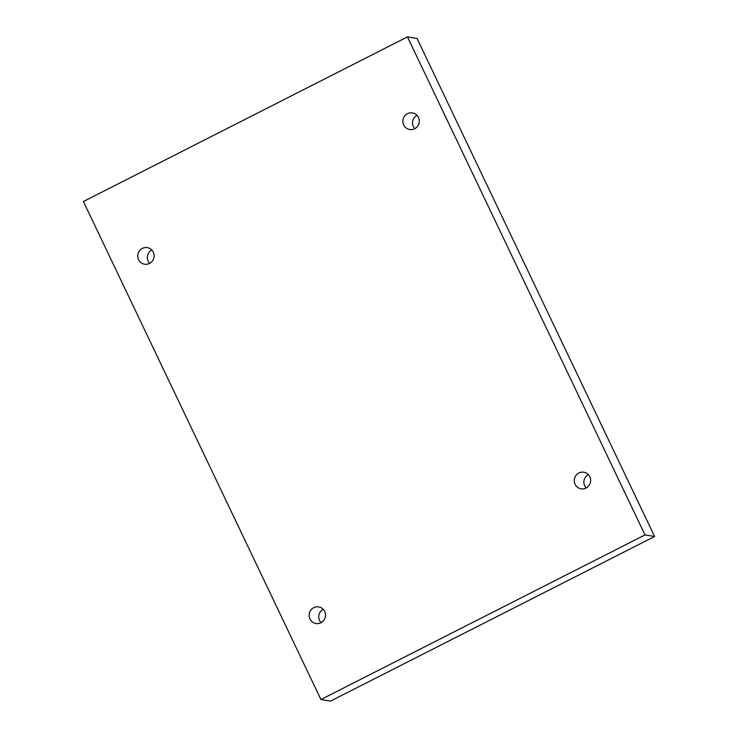 <?xml version="1.0" encoding="UTF-8"?>
<svg xmlns="http://www.w3.org/2000/svg" width="738" height="738" viewBox="0 0 738 738"><rect width="100%" height="100%" fill="white"/><g stroke="black" fill="none" stroke-linecap="round" stroke-linejoin="round"><path stroke-width="1.11" d="M654.606 536.489L417.071 38.468L407.459 36.9L83.394 201.511L320.929 699.532L330.541 701.1L654.606 536.489L645.003 534.921L407.459 36.9M416.97 115.34A8.404 8.183 -80.7 0 0 414.793 128.67M588.352 474.645A8.404 8.183 -80.7 0 0 586.175 487.984M323.207 609.33A8.404 8.183 -80.7 0 0 321.03 622.66M151.825 250.016A8.404 8.183 -80.7 0 0 149.648 263.355M320.929 699.532L645.003 534.921M414.664 128.744A8.404 8.183 -80.7 0 0 412.431 112.923A8.404 8.183 -80.7 0 0 402.994 119.897A8.404 8.183 -80.7 0 0 414.664 128.744M586.046 488.049A8.404 8.183 -80.7 0 0 583.813 472.237A8.404 8.183 -80.7 0 0 574.376 479.202A8.404 8.183 -80.7 0 0 586.046 488.049M320.901 622.734A8.404 8.183 -80.7 0 0 318.668 606.913A8.404 8.183 -80.7 0 0 309.231 613.887A8.404 8.183 -80.7 0 0 320.901 622.734M149.519 263.42A8.404 8.183 -80.7 0 0 147.286 247.608A8.404 8.183 -80.7 0 0 137.849 254.582A8.404 8.183 -80.7 0 0 149.519 263.42"/></g></svg>
